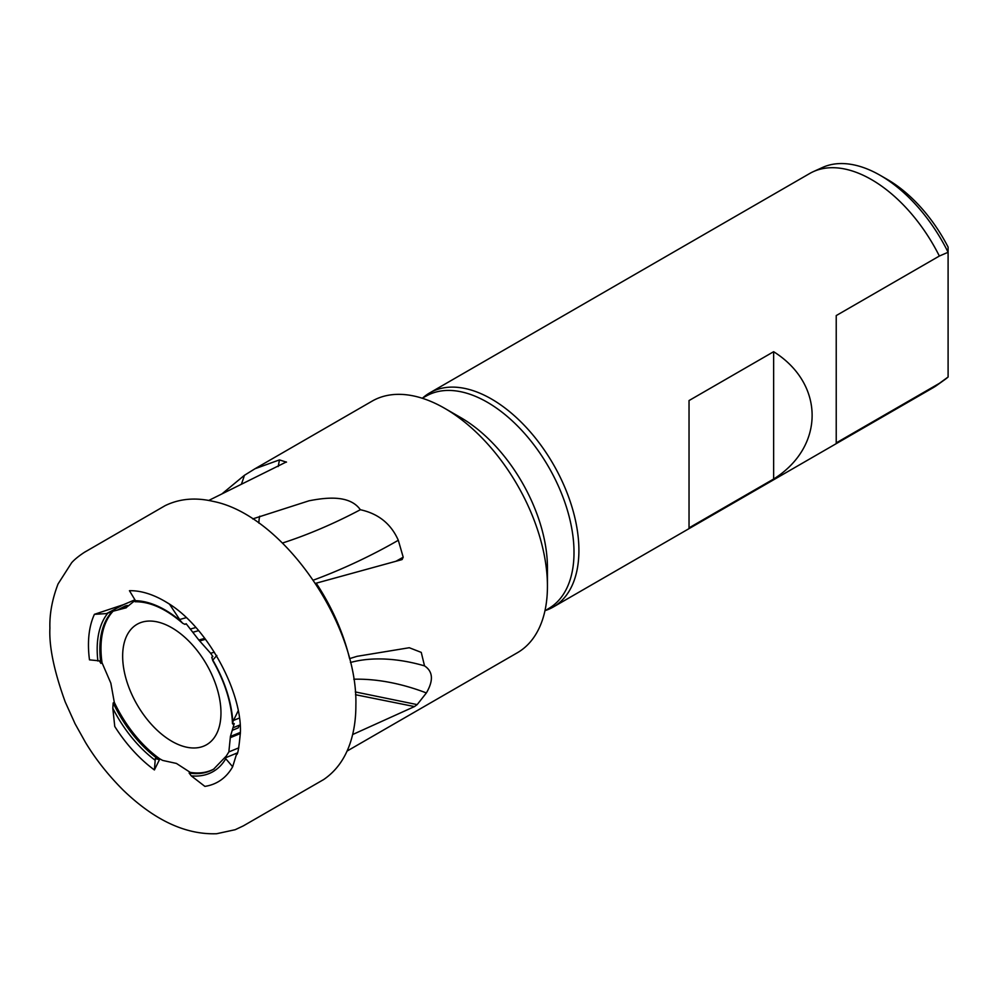 <?xml version="1.0" encoding="UTF-8"?>
<svg xmlns="http://www.w3.org/2000/svg" width="998" height="998" viewBox="0 0 998 998"><rect width="100%" height="100%" fill="white"/><g stroke="black" fill="none" stroke-linecap="round" stroke-linejoin="round"><path stroke-width="1.5" d="M89.483 659.853A107.435 62.026 60 0 1 88.46 644.92A107.435 62.026 60 0 1 94.411 614.319L106.512 613.595L113.123 611.188A94.236 54.403 -120 0 0 102.033 662.747L100.91 663.396L99.301 660.838L89.483 659.853M238.796 747.839L228.854 751.931L225.086 757.956L232.659 766.738L236.389 754.638M232.659 766.738A107.435 62.026 60 0 1 204.889 786.387L191.267 775.87L189.121 773.026L190.244 772.377A94.236 54.403 -120 0 0 214.158 768.872M190.244 772.377L176.421 763.433L162.686 760.426L159.755 758.817L158.632 759.466L155.314 758.592L154.403 769.945L159.855 758.867M154.403 769.945A107.435 62.026 60 0 1 114.758 726.482L112.811 708.268L113.173 702.954L114.296 702.305A94.236 54.403 -120 0 0 159.755 758.817M114.296 702.305L110.84 683.168L102.033 662.747M113.123 611.188L126.284 607.77M126.472 607.358L133.819 601.445L136.102 600.946L134.967 601.594L136.052 601.657L129.453 590.704A107.435 62.026 60 0 1 166.242 602.131A107.435 62.026 60 0 1 169.498 604.177L180.763 621.13L182.746 623.313L185.017 624.374L186.152 623.725L198.839 640.042L204.815 638.346M171.806 627.754A69.523 40.132 -120 0 0 122.654 656.135A69.523 40.132 -120 0 0 171.806 741.277A69.523 40.132 -120 0 0 220.97 712.896A69.523 40.132 -120 0 0 171.806 627.754M134.505 599.985L123.565 604.638L94.411 614.319M887.272 179.403L880.273 175.374L887.272 179.403A112.737 65.082 -120 0 1 948.1 247.092L948.1 252.282A122.617 70.796 -120 0 0 880.273 175.374L880.273 175.374A122.617 70.796 -120 0 0 822.527 167.464L813.32 171.644A123.602 71.369 -120 0 0 809.727 173.49L429.701 392.9A123.602 71.369 60 0 1 491.503 399.025A123.602 71.369 60 0 1 572.253 507.945A123.602 71.369 60 0 1 553.304 606.996A123.602 71.369 60 0 1 545.594 610.452L548.613 608.555A122.617 70.796 -120 0 0 567.413 510.302A122.617 70.796 -120 0 0 487.311 402.244A122.617 70.796 -120 0 0 425.996 396.181L422.84 397.853A123.602 71.369 60 0 1 429.701 392.9M553.304 606.996L933.342 387.586A123.602 71.369 -120 0 0 936.735 385.39L944.956 379.514A122.617 70.796 -120 0 0 948.1 377.019L948.1 252.282L939.355 256.037A123.602 71.369 -120 0 0 871.528 179.615A123.602 71.369 -120 0 0 813.32 171.644M689.032 527.88L773.637 479.028C824.947 446.867 824.947 383.868 773.637 351.708L689.032 400.56L689.032 527.88M936.735 385.39A123.602 71.369 -120 0 0 939.355 383.357L948.1 377.019M939.355 256.037L836.224 315.58L836.224 442.9L939.355 383.357M347.055 751.082L517.351 652.754A145.259 83.869 -120 0 0 547.44 586.263L547.44 567.762A122.617 70.796 -120 0 0 460.739 417.588L444.721 408.344A145.259 83.869 -120 0 0 372.092 401.146L255.026 468.736L279.44 459.903L286.488 462.174M547.44 586.263A145.259 83.869 -120 0 0 444.721 408.344L460.739 417.588M282.459 543.024A126.746 31.05 154.8 0 0 360.34 509.729C349.425 494.222 324.749 497.777 309.018 500.796L252.681 518.91M360.34 509.729C378.367 513.646 391.029 523.825 398.302 540.267L403.204 557.208L402.157 559.491M350.435 662.497A126.746 75.374 -152.9 0 1 354.939 661.387A126.746 75.374 -152.9 0 1 424.524 665.878L421.256 652.393L409.28 647.727L357.084 656.322L349.587 658.618A145.259 83.869 -120 0 0 316.204 583.181L401.67 559.691M424.524 665.878C433.02 671.479 433.643 680.499 426.371 692.949L417.176 704.613L414.482 706.572L355.513 694.72M352.643 734.54L414.482 706.572M315.443 583.343L316.204 583.181M208.732 500.46L286.364 461.937M222.217 493.673L244.41 475.31L255.026 468.736M773.637 351.708L773.637 479.028M241.366 484.205A126.746 114.907 83.7 0 0 244.41 475.31M259.767 516.191A24.888 13.872 -111.7 0 0 258.931 523.177M396.094 561.188L403.204 557.208M355.3 691.926L417.176 704.613M228.854 751.931L230.413 736.474L234.231 723.587L233.108 724.236L232.833 721.816A96.058 55.451 -120 0 0 212.799 660.102L216.803 655.474M214.358 652.205L210.615 653.266L212.861 656.584L211.738 657.233L212.799 660.514M212.674 660.439C224.962 681.983 231.561 703.066 232.497 723.687L233.108 724.236M134.967 601.594L136.052 601.657M210.615 653.266L198.839 640.042M123.565 604.638L106.512 613.595M134.98 600.833L133.819 601.445M186.327 617.625L179.59 619.546M199.725 640.928L205.513 639.281M238.248 710.663L232.833 721.816M239.37 718.036L233.233 720.556M230.388 737.647L240.393 733.53M237.212 752.966L225.086 757.956M278.168 466.515A141.579 128.343 83.7 0 0 279.44 459.903M313.31 580.162A141.579 34.681 154.8 0 0 398.302 540.267M353.779 679.226A141.579 84.194 -152.9 0 1 426.371 692.949M232.322 730.311L238.248 727.866L239.358 725.184L233.058 727.779M192.913 632.258L198.639 630.624M195.895 627.493L190.406 629.039M119.972 609.416L127.445 605.487L125.374 605.898L117.427 610.065M180.763 621.13A96.058 55.451 -120 0 0 134.905 600.709M112.001 611.836A94.236 54.403 -120 0 0 100.91 663.396M107.709 613.308A96.058 55.451 -120 0 0 97.904 661.038M113.173 702.954A94.236 54.403 -120 0 0 158.632 759.466M189.121 773.026A94.236 54.403 -120 0 0 213.609 769.196L225.847 756.484M191.267 775.87A96.058 55.451 -120 0 0 225.56 759.041M112.811 708.268A96.058 55.451 -120 0 0 154.927 760.064M230.413 736.474L240.406 732.357M166.242 602.131C206.836 625.509 241.978 691.365 240.406 732.42C238.971 747.926 237.686 755.261 236.538 754.438M49.9 628.166C49.014 646.704 54.129 671.292 65.219 701.931L75.087 723.8L85.504 742.45C95.658 759.266 108.246 775.184 123.253 790.191C154.528 820.294 185.653 834.815 216.628 833.729L235.179 829.712L243.275 825.907L323.689 779.538C336.039 771.08 344.896 758.892 350.236 742.961C354.003 731.634 355.887 719.109 355.874 705.361C358.02 624.162 282.995 515.317 213.46 501.445C195.695 497.229 179.578 498.626 165.132 505.649L85.092 551.931C88.51 549.798 77.17 556.335 71.606 562.785L58.046 583.967C52.17 599.324 49.463 614.057 49.9 628.166M182.746 623.313C165.98 608.792 150.112 601.607 135.154 601.744"/></g></svg>
